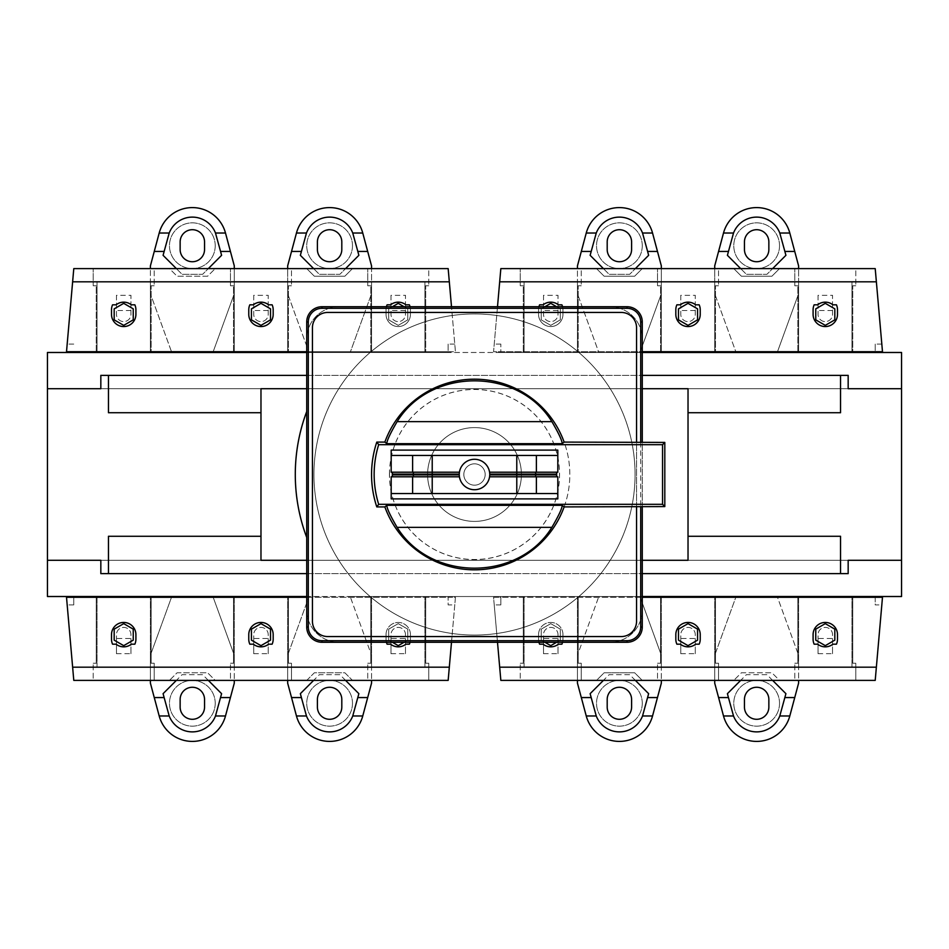 <?xml version="1.0" encoding="UTF-8"?>
<svg xmlns="http://www.w3.org/2000/svg" width="949" height="949" viewBox="0 0 949 949"><rect width="100%" height="100%" fill="white"/><g stroke="black" fill="none" stroke-linecap="round" stroke-linejoin="round"><path stroke-width="0.71" stroke-dasharray="4.75 3.56" d="M459.423 476.789L391.19 476.789L391.19 498.901L557.81 498.901L557.81 476.789L489.577 476.789M556.672 472.211L557.81 472.211L557.81 450.099L391.19 450.099L391.19 472.211L392.328 472.211L392.328 474.12L459.257 474.12A15.255 15.255 0 0 1 474.5 459.245A15.255 15.255 0 0 1 489.743 474.12L556.672 474.12L556.672 472.211L489.577 472.211M459.423 472.211L392.328 472.211M556.672 476.789L556.672 474.88L489.743 474.88A15.255 15.255 0 0 1 474.5 489.755A15.255 15.255 0 0 1 459.257 474.88L392.328 474.88L392.328 476.789M108.459 573.635L108.459 536.268L260.975 536.268L260.975 388.71L688.025 388.71L688.025 412.732L840.541 412.732L840.541 375.365M108.459 375.365L108.459 412.732L260.975 412.732M840.541 573.635L840.541 536.268L688.025 536.268L688.025 412.732M848.169 560.29L100.831 560.29L848.169 560.29L848.169 573.635L100.831 573.635L100.831 560.29M772.64 680.397L766.922 674.68L746.389 674.68L740.671 680.397M500.835 604.904L494.227 604.904L500.835 680.397L596.518 680.397L604.145 672.77L634.644 672.77L642.271 680.397L733.779 680.397L741.406 672.77L771.905 672.77L779.532 680.397L875.215 680.397L881.823 604.904L875.215 604.904L875.215 596.518L500.835 596.518L500.835 604.904L500.835 597.277L493.563 597.277L497.501 642.271M635.379 680.397L629.661 674.68L609.128 674.68L603.41 680.397M345.59 680.397L339.872 674.68L319.339 674.68L313.621 680.397M352.482 680.397L448.165 680.397L454.773 604.904L448.13 604.904L448.13 596.518L73.761 596.518L73.761 604.904L73.761 597.277L66.513 597.277L73.785 680.397L169.468 680.397L177.095 672.77L207.594 672.77L215.221 680.397L306.729 680.397L314.356 672.77L344.855 672.77L352.482 680.397L306.729 680.397L314.356 672.77L344.855 672.77L352.482 680.397M208.329 680.397L202.612 674.68L182.078 674.68L176.36 680.397M306.729 351.723L455.437 351.723L448.165 268.603L371.545 268.603L371.545 293.751L371.545 265.85L362.755 233.027A34.318 34.318 0 0 0 296.456 233.027L287.666 265.85L287.666 293.751L287.666 268.603L215.221 268.603L207.594 276.23L177.095 276.23L169.468 268.603L73.785 268.603L66.513 351.723L448.13 351.723L448.13 352.482L350.169 352.482L371.545 293.751L350.169 352.482L598.831 352.482L577.455 293.751L577.455 268.603L500.835 268.603L493.563 351.723L642.271 351.723M313.621 268.603L319.339 274.32L339.872 274.32L345.59 268.603M371.545 268.603L352.482 268.603L344.855 276.23L314.356 276.23L306.729 268.603L287.666 268.603M234.284 268.603L234.284 293.751L234.284 265.85L225.494 233.027A34.318 34.318 0 0 0 159.195 233.027L150.405 265.85L150.405 293.751L150.405 268.603M176.36 268.603L182.078 274.32L202.612 274.32L208.329 268.603M150.405 680.397L150.405 655.249L150.405 683.15L159.195 715.973A34.318 34.318 0 0 0 225.494 715.973L234.284 683.15L234.284 655.249L234.284 680.397M287.666 680.397L287.666 655.249L287.666 683.15L296.456 715.973A34.318 34.318 0 0 0 362.755 715.973L371.545 683.15L371.545 655.249L371.545 680.397M881.823 344.096L875.215 344.096L875.215 351.723L882.487 351.723L875.215 268.603L798.595 268.603L798.595 293.751L798.595 265.85L789.805 233.027A34.318 34.318 0 0 0 723.506 233.027L714.716 265.85L714.716 293.751L714.716 268.603L642.271 268.603L634.644 276.23L604.145 276.23L596.518 268.603L577.455 268.603M740.671 268.603L746.389 274.32L766.922 274.32L772.64 268.603M798.595 268.603L779.532 268.603L771.905 276.23L741.406 276.23L733.779 268.603L714.716 268.603M661.334 268.603L661.334 293.751L661.334 265.85L652.544 233.027A34.318 34.318 0 0 0 586.245 233.027L577.455 265.85L577.455 293.751L598.831 352.482L500.835 352.482L875.215 352.482L777.219 352.482L798.595 293.751L777.219 352.482L901.55 352.482L901.55 596.518L777.219 596.518L798.595 655.249L798.595 680.397M603.41 268.603L609.128 274.32L629.661 274.32L635.379 268.603M577.455 680.397L577.455 655.249L577.455 683.15L586.245 715.973A34.318 34.318 0 0 0 652.544 715.973L661.334 683.15L661.334 655.249L661.334 680.397M714.716 680.397L714.716 655.249L714.716 683.15L723.506 715.973A34.318 34.318 0 0 0 789.805 715.973L798.595 683.15L798.595 655.249L777.219 596.518L875.215 596.518M168.4 235.494L163.086 255.328L182.078 274.32L202.612 274.32L221.592 255.328L216.277 235.494A24.781 24.781 0 0 0 168.4 235.494M305.673 235.494L300.358 255.328L319.339 274.32L339.872 274.32L358.864 255.328L353.55 235.494A24.781 24.781 0 0 0 305.673 235.494M595.45 235.494L590.136 255.328L609.128 274.32L629.661 274.32L648.641 255.328L643.327 235.494A24.781 24.781 0 0 0 595.45 235.494M732.723 235.494L727.409 255.328L746.389 274.32L766.922 274.32L785.914 255.328L780.6 235.494A24.781 24.781 0 0 0 732.723 235.494M163.086 693.672L168.4 713.506A24.781 24.781 0 0 0 216.277 713.506L221.592 693.672L202.612 674.68L182.078 674.68L163.086 693.672M300.358 693.672L305.673 713.506A24.781 24.781 0 0 0 353.55 713.506L358.864 693.672L339.872 674.68L319.339 674.68L300.358 693.672M590.136 693.672L595.45 713.506A24.781 24.781 0 0 0 643.327 713.506L648.641 693.672L629.661 674.68L609.128 674.68L590.136 693.672M727.409 693.672L732.723 713.506A24.781 24.781 0 0 0 780.6 713.506L785.914 693.672L766.922 674.68L746.389 674.68L727.409 693.672M744.455 699.46L744.455 707.088A12.207 12.207 0 0 0 756.661 719.295A12.207 12.207 0 0 0 768.856 707.088L768.856 699.46A12.207 12.207 0 0 0 756.661 687.266A12.207 12.207 0 0 0 744.455 699.46M607.194 707.088A12.207 12.207 0 0 0 619.389 719.295A12.207 12.207 0 0 0 631.595 707.088L631.595 699.46A12.207 12.207 0 0 0 619.389 687.266A12.207 12.207 0 0 0 607.194 699.46L607.194 707.088M317.405 699.46L317.405 707.088A12.207 12.207 0 0 0 329.611 719.295A12.207 12.207 0 0 0 341.806 707.088L341.806 699.46A12.207 12.207 0 0 0 329.611 687.266A12.207 12.207 0 0 0 317.405 699.46M180.144 699.46L180.144 707.088A12.207 12.207 0 0 0 192.339 719.295A12.207 12.207 0 0 0 204.545 707.088L204.545 699.46A12.207 12.207 0 0 0 192.339 687.266A12.207 12.207 0 0 0 180.144 699.46M744.455 241.912L744.455 249.54A12.207 12.207 0 0 0 756.661 261.734A12.207 12.207 0 0 0 768.856 249.54L768.856 241.912A12.207 12.207 0 0 0 756.661 229.705A12.207 12.207 0 0 0 744.455 241.912M607.194 241.912L607.194 249.54A12.207 12.207 0 0 0 619.389 261.734A12.207 12.207 0 0 0 631.595 249.54L631.595 241.912A12.207 12.207 0 0 0 619.389 229.705A12.207 12.207 0 0 0 607.194 241.912M317.405 249.54A12.207 12.207 0 0 0 329.611 261.734A12.207 12.207 0 0 0 341.806 249.54L341.806 241.912A12.207 12.207 0 0 0 329.611 229.705A12.207 12.207 0 0 0 317.405 241.912L317.405 249.54M180.144 249.54A12.207 12.207 0 0 0 192.339 261.734A12.207 12.207 0 0 0 204.545 249.54L204.545 241.912A12.207 12.207 0 0 0 192.339 229.705A12.207 12.207 0 0 0 180.144 241.912L180.144 249.54M520.254 680.397L581.263 680.397L520.254 680.397L520.254 663.244L520.254 680.397M657.527 680.397L718.523 680.397L657.527 680.397L657.527 663.244L657.527 680.397M794.788 680.397L855.796 680.397L794.788 680.397L794.788 663.244L794.788 680.397M596.518 680.397L642.271 680.397L634.644 672.77L604.145 672.77L596.518 680.397M733.779 680.397L779.532 680.397L771.905 672.77L741.406 672.77L733.779 680.397M93.204 680.397L154.213 680.397L93.204 680.397L93.204 663.244L93.204 680.397M230.477 680.397L291.473 680.397L230.477 680.397L230.477 663.244L230.477 680.397M367.738 680.397L428.746 680.397L367.738 680.397L367.738 663.244L367.738 680.397M169.468 680.397L215.221 680.397L207.594 672.77L177.095 672.77L169.468 680.397M309.042 596.518L212.908 596.518L309.042 596.518L287.666 655.249L309.042 596.518M736.092 596.518L639.958 596.518L736.092 596.518L714.716 655.249L736.092 596.518M736.092 352.482L639.958 352.482L661.334 293.751L639.958 352.482L736.092 352.482L714.716 293.751L736.092 352.482M309.042 352.482L212.908 352.482L234.284 293.751L212.908 352.482L309.042 352.482L287.666 293.751L309.042 352.482M391 295.293L391 314.356A7.248 7.248 0 0 0 398.236 321.604A7.248 7.248 0 0 0 405.484 314.356L405.484 295.293L391 295.293L391 314.356A7.248 7.248 0 0 0 398.236 321.604A7.248 7.248 0 0 0 405.484 314.356L405.484 295.293M454.773 344.096L448.13 344.096L448.13 352.482L73.761 352.482L171.781 352.482L150.405 293.751L171.781 352.482L47.45 352.482L47.45 596.518L171.781 596.518L150.405 655.249L171.781 596.518L73.761 596.518M253.727 295.293L253.727 314.356A7.248 7.248 0 0 0 260.975 321.604A7.248 7.248 0 0 0 268.223 314.356L268.223 295.293L253.727 295.293L253.727 314.356A7.248 7.248 0 0 0 260.975 321.604A7.248 7.248 0 0 0 268.223 314.356L268.223 295.293M116.466 295.293L116.466 314.356A7.248 7.248 0 0 0 123.714 321.604A7.248 7.248 0 0 0 130.95 314.356L130.95 295.293L116.466 295.293L116.466 314.356A7.248 7.248 0 0 0 123.714 321.604A7.248 7.248 0 0 0 130.95 314.356L130.95 295.293M73.761 351.723L73.761 352.482M116.466 653.707L130.95 653.707L130.95 634.644A7.248 7.248 0 0 0 123.714 627.396A7.248 7.248 0 0 0 116.466 634.644L116.466 653.707L116.466 638.452L130.95 638.452L130.95 634.644A7.248 7.248 0 0 0 123.714 627.396A7.248 7.248 0 0 0 116.466 634.644L116.466 638.452M253.727 653.707L268.223 653.707L268.223 634.644A7.248 7.248 0 0 0 260.975 627.396A7.248 7.248 0 0 0 253.727 634.644L253.727 653.707L253.727 638.452L268.223 638.452L268.223 634.644A7.248 7.248 0 0 0 260.975 627.396A7.248 7.248 0 0 0 253.727 634.644L253.727 638.452M212.908 596.518L234.284 655.249L212.908 596.518M391 653.707L405.484 653.707L405.484 634.644A7.248 7.248 0 0 0 398.236 627.396A7.248 7.248 0 0 0 391 634.644L391 653.707L391 638.452L405.484 638.452L405.484 634.644A7.248 7.248 0 0 0 398.236 627.396A7.248 7.248 0 0 0 391 634.644L391 638.452M881.823 604.904L882.487 597.277L500.835 597.277L500.835 596.518L598.831 596.518L577.455 655.249L598.831 596.518L350.169 596.518L371.545 655.249L350.169 596.518L448.13 596.518L448.13 597.277L73.761 597.277M428.746 268.603L367.738 268.603L428.746 268.603L428.746 285.756L428.746 268.603M291.473 268.603L230.477 268.603L291.473 268.603L291.473 285.756L291.473 268.603M154.213 268.603L93.204 268.603L154.213 268.603L154.213 285.756L154.213 268.603M352.482 268.603L306.729 268.603L314.356 276.23L344.855 276.23L352.482 268.603M215.221 268.603L169.468 268.603L177.095 276.23L207.594 276.23L215.221 268.603M818.05 295.293L818.05 314.356A7.248 7.248 0 0 0 825.286 321.604A7.248 7.248 0 0 0 832.534 314.356L832.534 295.293L818.05 295.293L818.05 314.356A7.248 7.248 0 0 0 825.286 321.604A7.248 7.248 0 0 0 832.534 314.356L832.534 295.293M875.215 344.096L875.215 352.482M680.777 295.293L680.777 314.356A7.248 7.248 0 0 0 688.025 321.604A7.248 7.248 0 0 0 695.273 314.356L695.273 295.293L680.777 295.293L680.777 314.356A7.248 7.248 0 0 0 688.025 321.604A7.248 7.248 0 0 0 695.273 314.356L695.273 295.293M543.516 295.293L543.516 314.356A7.248 7.248 0 0 0 550.764 321.604A7.248 7.248 0 0 0 558 314.356L558 295.293L543.516 295.293L543.516 314.356A7.248 7.248 0 0 0 550.764 321.604A7.248 7.248 0 0 0 558 314.356L558 295.293M497.501 306.729L493.563 351.723L500.835 351.723L500.835 344.096L500.835 352.482L500.835 351.723L875.215 351.723M543.516 653.707L558 653.707L558 634.644A7.248 7.248 0 0 0 550.764 627.396A7.248 7.248 0 0 0 543.516 634.644L543.516 653.707L543.516 638.452L558 638.452L558 634.644A7.248 7.248 0 0 0 550.764 627.396A7.248 7.248 0 0 0 543.516 634.644L543.516 638.452M680.777 653.707L695.273 653.707L695.273 634.644A7.248 7.248 0 0 0 688.025 627.396A7.248 7.248 0 0 0 680.777 634.644L680.777 653.707L680.777 638.452L695.273 638.452L695.273 634.644A7.248 7.248 0 0 0 688.025 627.396A7.248 7.248 0 0 0 680.777 634.644L680.777 638.452M639.958 596.518L661.334 655.249L639.958 596.518M818.05 653.707L832.534 653.707L832.534 634.644A7.248 7.248 0 0 0 825.286 627.396A7.248 7.248 0 0 0 818.05 634.644L818.05 653.707L818.05 638.452L832.534 638.452L832.534 634.644A7.248 7.248 0 0 0 825.286 627.396A7.248 7.248 0 0 0 818.05 634.644L818.05 638.452M855.796 268.603L794.788 268.603L855.796 268.603L855.796 285.756L855.796 268.603M718.523 268.603L657.527 268.603L718.523 268.603L718.523 285.756L718.523 268.603M581.263 268.603L520.254 268.603L581.263 268.603L581.263 285.756L581.263 268.603M779.532 268.603L733.779 268.603L741.406 276.23L771.905 276.23L779.532 268.603M642.271 268.603L596.518 268.603L604.145 276.23L634.644 276.23L642.271 268.603M855.796 663.244L855.796 680.397L855.796 663.244L852.748 663.244L852.748 596.518L797.836 596.518L797.836 663.244L794.788 663.244L797.836 663.244L797.836 596.518L798.595 596.518L798.595 667.052L851.977 667.052L851.977 596.518L852.748 596.518L852.748 663.244L855.796 663.244M718.523 663.244L718.523 680.397L718.523 663.244L715.475 663.244L715.475 596.518L660.575 596.518L660.575 663.244L657.527 663.244L660.575 663.244L660.575 596.518L661.334 596.518L661.334 667.052L714.716 667.052L714.716 596.518L715.475 596.518L715.475 663.244L718.523 663.244M581.263 663.244L581.263 680.397L581.263 663.244L578.214 663.244L578.214 596.518L523.302 596.518L523.302 663.244L520.254 663.244L523.302 663.244L523.302 596.518L524.073 596.518L524.073 667.052L577.455 667.052L577.455 596.518L578.214 596.518L578.214 663.244L581.263 663.244M428.746 663.244L428.746 680.397L428.746 663.244L425.698 663.244L425.698 596.518L370.786 596.518L370.786 663.244L367.738 663.244L370.786 663.244L370.786 596.518L371.545 596.518L371.545 667.052L424.927 667.052L424.927 596.518L425.698 596.518L425.698 663.244L428.746 663.244M291.473 663.244L291.473 680.397L291.473 663.244L288.425 663.244L288.425 596.518L233.525 596.518L233.525 663.244L230.477 663.244L233.525 663.244L233.525 596.518L234.284 596.518L234.284 667.052L287.666 667.052L287.666 596.518L288.425 596.518L288.425 663.244L291.473 663.244M154.213 663.244L154.213 680.397L154.213 663.244L151.164 663.244L151.164 596.518L96.252 596.518L96.252 663.244L93.204 663.244L96.252 663.244L96.252 596.518L97.023 596.518L97.023 667.052L150.405 667.052L150.405 596.518L151.164 596.518L151.164 663.244L154.213 663.244M130.95 310.548L116.466 310.548M268.223 310.548L253.727 310.548M405.484 310.548L391 310.548M558 310.548L543.516 310.548M695.273 310.548L680.777 310.548M832.534 310.548L818.05 310.548M130.95 653.707L130.95 638.452M268.223 653.707L268.223 638.452M405.484 653.707L405.484 638.452M558 653.707L558 638.452M695.273 653.707L695.273 638.452M832.534 653.707L832.534 638.452M875.215 597.277L875.215 604.904M642.271 596.518L306.729 596.518M642.271 352.482L306.729 352.482M451.499 642.271L455.437 597.277L448.13 597.277L448.13 604.904M448.13 344.096L448.13 351.723L455.437 351.723L451.499 306.729M779.532 245.72A22.883 22.883 0 0 0 745.214 225.909A22.883 22.883 0 0 0 745.214 265.53A22.883 22.883 0 0 0 779.532 245.72A22.883 22.883 0 0 0 745.214 225.909A22.883 22.883 0 0 0 745.214 265.53A22.883 22.883 0 0 0 779.532 245.72M642.271 245.72A22.883 22.883 0 0 0 607.953 225.909A22.883 22.883 0 0 0 607.953 265.53A22.883 22.883 0 0 0 642.271 245.72A22.883 22.883 0 0 0 607.953 225.909A22.883 22.883 0 0 0 607.953 265.53A22.883 22.883 0 0 0 642.271 245.72M779.532 703.28A22.883 22.883 0 0 0 745.214 683.47A22.883 22.883 0 0 0 745.214 723.091A22.883 22.883 0 0 0 779.532 703.28A22.883 22.883 0 0 0 745.214 683.47A22.883 22.883 0 0 0 745.214 723.091A22.883 22.883 0 0 0 779.532 703.28M642.271 703.28A22.883 22.883 0 0 0 607.953 683.47A22.883 22.883 0 0 0 607.953 723.091A22.883 22.883 0 0 0 642.271 703.28A22.883 22.883 0 0 0 607.953 683.47A22.883 22.883 0 0 0 607.953 723.091A22.883 22.883 0 0 0 642.271 703.28M352.482 245.72A22.883 22.883 0 0 0 318.164 225.909A22.883 22.883 0 0 0 318.164 265.53A22.883 22.883 0 0 0 352.482 245.72A22.883 22.883 0 0 0 318.164 225.909A22.883 22.883 0 0 0 318.164 265.53A22.883 22.883 0 0 0 352.482 245.72M215.221 245.72A22.883 22.883 0 0 0 180.903 225.909A22.883 22.883 0 0 0 180.903 265.53A22.883 22.883 0 0 0 215.221 245.72A22.883 22.883 0 0 0 180.903 225.909A22.883 22.883 0 0 0 180.903 265.53A22.883 22.883 0 0 0 215.221 245.72M352.482 703.28A22.883 22.883 0 0 0 318.164 683.47A22.883 22.883 0 0 0 318.164 723.091A22.883 22.883 0 0 0 352.482 703.28A22.883 22.883 0 0 0 318.164 683.47A22.883 22.883 0 0 0 318.164 723.091A22.883 22.883 0 0 0 352.482 703.28M215.221 703.28A22.883 22.883 0 0 0 180.903 683.47A22.883 22.883 0 0 0 180.903 723.091A22.883 22.883 0 0 0 215.221 703.28A22.883 22.883 0 0 0 180.903 683.47A22.883 22.883 0 0 0 180.903 723.091A22.883 22.883 0 0 0 215.221 703.28M848.169 388.71L100.831 388.71L848.169 388.71L848.169 375.365L100.831 375.365L100.831 388.71M386.433 306.729A12.207 12.207 0 0 0 386.041 309.777L386.041 314.356A12.207 12.207 0 0 0 398.236 326.563A12.207 12.207 0 0 0 410.442 314.356L410.442 309.777A12.207 12.207 0 0 0 410.051 306.729M306.729 597.277L455.437 597.277L454.773 604.904M410.051 642.271A12.207 12.207 0 0 0 410.442 639.223L410.442 634.644A12.207 12.207 0 0 0 398.236 622.437A12.207 12.207 0 0 0 386.041 634.644L386.041 639.223A12.207 12.207 0 0 0 386.433 642.271M538.949 306.729A12.207 12.207 0 0 0 538.558 309.777L538.558 314.356A12.207 12.207 0 0 0 550.764 326.563A12.207 12.207 0 0 0 562.959 314.356L562.959 309.777A12.207 12.207 0 0 0 562.567 306.729M494.227 604.904L493.563 597.277L642.271 597.277M562.567 642.271A12.207 12.207 0 0 0 562.959 639.223L562.959 634.644A12.207 12.207 0 0 0 550.764 622.437A12.207 12.207 0 0 0 538.558 634.644L538.558 639.223A12.207 12.207 0 0 0 538.949 642.271M96.252 285.756L93.204 285.756L93.204 268.603L93.204 285.756L96.252 285.756L96.252 352.482L96.252 285.756M154.213 285.756L151.164 285.756L151.164 352.482L151.164 285.756L154.213 285.756M151.164 352.482L96.252 352.482L150.405 352.482L150.405 281.948L97.023 281.948L97.023 352.482L97.023 281.948L150.405 281.948L150.405 352.482L151.164 352.482M370.786 285.756L367.738 285.756L367.738 268.603L367.738 285.756L370.786 285.756L370.786 352.482L370.786 285.756M428.746 285.756L425.698 285.756L425.698 352.482L425.698 285.756L428.746 285.756M425.698 352.482L370.786 352.482L424.927 352.482L424.927 281.948L371.545 281.948L371.545 352.482L371.545 281.948L424.927 281.948L424.927 352.482L425.698 352.482M233.525 285.756L230.477 285.756L230.477 268.603L230.477 285.756L233.525 285.756L233.525 352.482L233.525 285.756M291.473 285.756L288.425 285.756L288.425 352.482L288.425 285.756L291.473 285.756M288.425 352.482L233.525 352.482L287.666 352.482L287.666 281.948L234.284 281.948L234.284 352.482L234.284 281.948L287.666 281.948L287.666 352.482L288.425 352.482M523.302 285.756L520.254 285.756L520.254 268.603L520.254 285.756L523.302 285.756L523.302 352.482L523.302 285.756M581.263 285.756L578.214 285.756L578.214 352.482L578.214 285.756L581.263 285.756M578.214 352.482L523.302 352.482L577.455 352.482L577.455 281.948L524.073 281.948L524.073 352.482L524.073 281.948L577.455 281.948L577.455 352.482L578.214 352.482M797.836 285.756L794.788 285.756L794.788 268.603L794.788 285.756L797.836 285.756L797.836 352.482L797.836 285.756M855.796 285.756L852.748 285.756L852.748 352.482L852.748 285.756L855.796 285.756M852.748 352.482L797.836 352.482L851.977 352.482L851.977 281.948L798.595 281.948L798.595 352.482L798.595 281.948L851.977 281.948L851.977 352.482L852.748 352.482M660.575 285.756L657.527 285.756L657.527 268.603L657.527 285.756L660.575 285.756L660.575 352.482L660.575 285.756M718.523 285.756L715.475 285.756L715.475 352.482L715.475 285.756L718.523 285.756M715.475 352.482L660.575 352.482L714.716 352.482L714.716 281.948L661.334 281.948L661.334 352.482L661.334 281.948L714.716 281.948L714.716 352.482L715.475 352.482M97.023 596.518L150.405 596.518L150.405 667.052L97.023 667.052L97.023 596.518M371.545 596.518L424.927 596.518L424.927 667.052L371.545 667.052L371.545 596.518M234.284 596.518L287.666 596.518L287.666 667.052L234.284 667.052L234.284 596.518M524.073 596.518L577.455 596.518L577.455 667.052L524.073 667.052L524.073 596.518M798.595 596.518L851.977 596.518L851.977 667.052L798.595 667.052L798.595 596.518M661.334 596.518L714.716 596.518L714.716 667.052L661.334 667.052L661.334 596.518M111.508 309.777L111.508 314.356A12.207 12.207 0 0 0 123.714 326.563A12.207 12.207 0 0 0 135.909 314.356L135.909 309.777A12.207 12.207 0 0 0 134.853 304.819L131.33 304.819A12.207 12.207 0 0 0 116.098 304.819L112.563 304.819A12.207 12.207 0 0 0 111.508 309.777M386.041 309.777L386.041 314.356A12.207 12.207 0 0 0 398.236 326.563A12.207 12.207 0 0 0 410.442 314.356L410.442 309.777A12.207 12.207 0 0 0 409.387 304.819L405.852 304.819A12.207 12.207 0 0 0 390.62 304.819L387.097 304.819A12.207 12.207 0 0 0 386.041 309.777M392.388 306.729L388.71 308.852L388.71 319.86L398.236 325.365L407.773 319.86L407.773 308.852L404.096 306.729M248.768 309.777L248.768 314.356A12.207 12.207 0 0 0 260.975 326.563A12.207 12.207 0 0 0 273.182 314.356L273.182 309.777A12.207 12.207 0 0 0 272.126 304.819L268.591 304.819A12.207 12.207 0 0 0 253.359 304.819L249.824 304.819A12.207 12.207 0 0 0 248.768 309.777M538.558 309.777L538.558 314.356A12.207 12.207 0 0 0 550.764 326.563A12.207 12.207 0 0 0 562.959 314.356L562.959 309.777A12.207 12.207 0 0 0 561.903 304.819L558.38 304.819A12.207 12.207 0 0 0 543.148 304.819L539.613 304.819A12.207 12.207 0 0 0 538.558 309.777M544.904 306.729L541.227 308.852L541.227 319.86L550.764 325.365L560.29 319.86L560.29 308.852L556.612 306.729M813.091 309.777L813.091 314.356A12.207 12.207 0 0 0 825.286 326.563A12.207 12.207 0 0 0 837.493 314.356L837.493 309.777A12.207 12.207 0 0 0 836.437 304.819L832.902 304.819A12.207 12.207 0 0 0 817.67 304.819L814.147 304.819A12.207 12.207 0 0 0 813.091 309.777M675.818 309.777L675.818 314.356A12.207 12.207 0 0 0 688.025 326.563A12.207 12.207 0 0 0 700.232 314.356L700.232 309.777A12.207 12.207 0 0 0 699.176 304.819L695.641 304.819A12.207 12.207 0 0 0 680.409 304.819L676.874 304.819A12.207 12.207 0 0 0 675.818 309.777M111.508 634.644L111.508 639.223A12.207 12.207 0 0 0 112.563 644.181L116.098 644.181A12.207 12.207 0 0 0 131.33 644.181L134.853 644.181A12.207 12.207 0 0 0 135.909 639.223L135.909 634.644A12.207 12.207 0 0 0 123.714 622.437A12.207 12.207 0 0 0 111.508 634.644M386.041 634.644L386.041 639.223A12.207 12.207 0 0 0 387.097 644.181L390.62 644.181A12.207 12.207 0 0 0 405.852 644.181L409.387 644.181A12.207 12.207 0 0 0 410.442 639.223L410.442 634.644A12.207 12.207 0 0 0 398.236 622.437A12.207 12.207 0 0 0 386.041 634.644M404.096 642.271L407.773 640.148L407.773 629.14L398.236 623.635L388.71 629.14L388.71 640.148L392.388 642.271M248.768 634.644L248.768 639.223A12.207 12.207 0 0 0 249.824 644.181L253.359 644.181A12.207 12.207 0 0 0 268.591 644.181L272.126 644.181A12.207 12.207 0 0 0 273.182 639.223L273.182 634.644A12.207 12.207 0 0 0 260.975 622.437A12.207 12.207 0 0 0 248.768 634.644M538.558 634.644L538.558 639.223A12.207 12.207 0 0 0 539.613 644.181L543.148 644.181A12.207 12.207 0 0 0 558.38 644.181L561.903 644.181A12.207 12.207 0 0 0 562.959 639.223L562.959 634.644A12.207 12.207 0 0 0 550.764 622.437A12.207 12.207 0 0 0 538.558 634.644M556.612 642.271L560.29 640.148L560.29 629.14L550.764 623.635L541.227 629.14L541.227 640.148L544.904 642.271M813.091 634.644L813.091 639.223A12.207 12.207 0 0 0 814.147 644.181L817.67 644.181A12.207 12.207 0 0 0 832.902 644.181L836.437 644.181A12.207 12.207 0 0 0 837.493 639.223L837.493 634.644A12.207 12.207 0 0 0 825.286 622.437A12.207 12.207 0 0 0 813.091 634.644M675.818 634.644L675.818 639.223A12.207 12.207 0 0 0 676.874 644.181L680.409 644.181A12.207 12.207 0 0 0 695.641 644.181L699.176 644.181A12.207 12.207 0 0 0 700.232 639.223L700.232 634.644A12.207 12.207 0 0 0 688.025 622.437A12.207 12.207 0 0 0 675.818 634.644M114.177 629.14L114.177 640.148L123.714 645.652L133.24 640.148L133.24 629.14L123.714 623.635L114.177 629.14M251.438 629.14L251.438 640.148L260.975 645.652L270.512 640.148L270.512 629.14L260.975 623.635L251.438 629.14M388.71 629.14L388.71 640.148L398.236 645.652L407.773 640.148L407.773 629.14L398.236 623.635L388.71 629.14M251.438 308.852L251.438 319.86L260.975 325.365L270.512 319.86L270.512 308.852L260.975 303.348L251.438 308.852M388.71 308.852L388.71 319.86L398.236 325.365L407.773 319.86L407.773 308.852L398.236 303.348L388.71 308.852M114.177 308.852L114.177 319.86L123.714 325.365L133.24 319.86L133.24 308.852L123.714 303.348L114.177 308.852M541.227 629.14L541.227 640.148L550.764 645.652L560.29 640.148L560.29 629.14L550.764 623.635L541.227 629.14M678.488 629.14L678.488 640.148L688.025 645.652L697.562 640.148L697.562 629.14L688.025 623.635L678.488 629.14M815.76 629.14L815.76 640.148L825.286 645.652L834.823 640.148L834.823 629.14L825.286 623.635L815.76 629.14M678.488 308.852L678.488 319.86L688.025 325.365L697.562 319.86L697.562 308.852L688.025 303.348L678.488 308.852M815.76 308.852L815.76 319.86L825.286 325.365L834.823 319.86L834.823 308.852L825.286 303.348L815.76 308.852M541.227 308.852L541.227 319.86L550.764 325.365L560.29 319.86L560.29 308.852L550.764 303.348L541.227 308.852M306.729 375.365L642.271 375.365M688.025 536.268L688.025 560.29L260.975 560.29L260.975 536.268M306.729 573.635L642.271 573.635M642.271 560.29L306.729 560.29M642.271 388.71L306.729 388.71M427.596 474.5A46.904 46.904 0 0 1 497.952 433.883A46.904 46.904 0 0 1 497.952 515.117A46.904 46.904 0 0 1 427.596 474.5A46.904 46.904 0 0 1 497.952 433.883A46.904 46.904 0 0 1 497.952 515.117A46.904 46.904 0 0 1 427.596 474.5M313.941 474.5A160.559 160.559 0 0 1 554.785 335.448A160.559 160.559 0 0 1 554.785 613.552A160.559 160.559 0 0 1 313.941 474.5A160.559 160.559 0 0 0 474.5 635.059A160.559 160.559 0 0 0 635.059 474.5A160.559 160.559 0 0 0 474.5 313.941A160.559 160.559 0 0 0 313.941 474.5M463.824 474.5A10.676 10.676 0 0 1 479.838 465.259A10.676 10.676 0 0 1 479.838 483.741A10.676 10.676 0 0 1 463.824 474.5A10.676 10.676 0 0 1 479.838 465.259A10.676 10.676 0 0 1 479.838 483.741A10.676 10.676 0 0 1 463.824 474.5M306.729 537.502L306.729 609.863A32.408 32.408 0 0 0 339.137 642.271L609.863 642.271A32.408 32.408 0 0 0 642.271 609.863L642.271 339.137A32.408 32.408 0 0 0 609.863 306.729L339.137 306.729A32.408 32.408 0 0 0 306.729 339.137L306.729 411.498A179.207 179.207 0 0 0 306.729 537.502L306.729 609.863A32.408 32.408 0 0 0 339.137 642.271L609.863 642.271A32.408 32.408 0 0 0 642.271 609.863L642.271 339.137A32.408 32.408 0 0 0 609.863 306.729L339.137 306.729A32.408 32.408 0 0 0 306.729 339.137L306.729 411.498M485.176 474.5A10.676 10.676 0 0 0 469.162 465.259A10.676 10.676 0 0 0 469.162 483.741A10.676 10.676 0 0 0 485.176 474.5A10.676 10.676 0 0 0 469.162 465.259A10.676 10.676 0 0 0 469.162 483.741A10.676 10.676 0 0 0 485.176 474.5M642.271 506.576L642.271 442.424M640.694 442.424L640.694 506.576M636.554 506.576L636.554 442.424M312.446 327.702L312.446 621.298A15.255 15.255 0 0 0 327.702 636.554L621.298 636.554A15.255 15.255 0 0 0 636.554 621.298L636.554 327.702A15.255 15.255 0 0 0 621.298 312.446L327.702 312.446A15.255 15.255 0 0 0 312.446 327.702M389.434 474.5A85.066 85.066 0 0 1 517.039 400.834A85.066 85.066 0 0 1 517.039 548.166A85.066 85.066 0 0 1 389.434 474.5M389.493 474.5A85.007 85.007 0 0 1 517.003 400.881A85.007 85.007 0 0 1 517.003 548.119A85.007 85.007 0 0 1 389.493 474.5M564.145 506.908A95.327 95.327 0 0 0 564.145 442.092M564.264 506.576A95.327 95.327 0 0 0 564.264 442.424M557.81 493.563L391.19 493.563M557.81 455.437L391.19 455.437M73.761 344.096L67.177 344.096M73.761 604.904L67.177 604.904M500.835 344.096L494.227 344.096"/><path stroke-width="1.42" d="M391.19 493.563L391.19 498.901L557.81 498.901L557.81 493.563L391.19 493.563L391.19 476.789L459.423 476.789A15.255 15.255 0 0 0 489.577 476.789L557.81 476.789L557.81 493.563M391.19 450.099L391.19 472.211L459.423 472.211A15.255 15.255 0 0 1 489.577 472.211L557.81 472.211L557.81 450.099L391.19 450.099M391.19 455.437L432.222 455.437L432.222 474.12L459.257 474.12A15.255 15.255 0 0 1 459.423 472.211M557.81 455.437L432.222 455.437M556.672 476.789L556.672 474.88L489.743 474.88A15.255 15.255 0 0 1 489.577 476.789M556.672 472.211L556.672 474.12L489.743 474.12A15.255 15.255 0 0 0 489.577 472.211M413.349 472.211L413.349 474.12L432.222 474.12M413.349 474.12L392.328 474.12L392.328 472.211M459.423 476.789A15.255 15.255 0 0 1 459.257 474.88L432.222 474.88L432.222 493.563M432.222 474.88L392.328 474.88L392.328 476.789M378.675 504.31A100.357 100.357 0 0 1 378.675 444.69L662.556 444.69L662.556 504.31L378.675 504.31L376.789 506.908L384.855 506.908L386.801 505.331C386.895 508.427 390.336 515.77 397.121 527.359C430.621 581.761 518.379 581.761 551.879 527.359C558.653 515.793 562.093 508.45 562.199 505.331L564.145 506.908A95.327 95.327 0 0 1 384.855 506.908M564.145 442.092L562.199 443.669C562.105 440.573 558.664 433.23 551.879 421.641C518.379 367.239 430.621 367.239 397.121 421.641C390.347 433.207 386.907 440.55 386.801 443.669L384.855 442.092A95.327 95.327 0 0 1 564.145 442.092L664.81 442.424L664.81 506.576L564.145 506.908M551.879 421.641L397.121 421.641M562.199 443.669L386.801 443.669M551.879 527.359L397.121 527.359M562.199 505.331L386.801 505.331M306.729 352.482L47.45 352.482L47.45 388.71L100.831 388.71L100.831 375.365L306.729 375.365M100.831 388.71L47.45 388.71L47.45 596.518L306.729 596.518M100.831 560.29L47.45 560.29L100.831 560.29L100.831 573.635L306.729 573.635M108.459 375.365L108.459 412.732L260.975 412.732M108.459 573.635L108.459 536.268L260.975 536.268M642.271 573.635L848.169 573.635L848.169 560.29L901.55 560.29L848.169 560.29M642.271 352.482L901.55 352.482L901.55 596.518L642.271 596.518M848.169 388.71L901.55 388.71L848.169 388.71L848.169 375.365L840.541 375.365L840.541 412.732L688.025 412.732M714.716 680.397L714.716 683.15L718.583 697.562L728.441 697.562L733.518 715.973A24.781 24.781 0 0 0 779.793 715.973L785.914 693.672L772.64 680.397M740.671 680.397L727.409 693.672L728.441 697.562M784.87 697.562L794.74 697.562L798.595 683.15L798.595 680.397M577.455 680.397L577.455 683.15L581.31 697.562L591.18 697.562L596.257 715.973A24.781 24.781 0 0 0 642.532 715.973L648.641 693.672L635.379 680.397M603.41 680.397L590.136 693.672L591.18 697.562M647.609 697.562L657.467 697.562L661.334 683.15L661.334 680.397M287.666 680.397L287.666 683.15L291.533 697.562L301.391 697.562L306.468 715.973A24.781 24.781 0 0 0 352.743 715.973L358.864 693.672L345.59 680.397M313.621 680.397L300.358 693.672L301.391 697.562M357.82 697.562L367.69 697.562L371.545 683.15L371.545 680.397M150.405 680.397L150.405 683.15L154.26 697.562L164.13 697.562L169.207 715.973A24.781 24.781 0 0 0 215.482 715.973L221.592 693.672L208.329 680.397M176.36 680.397L163.086 693.672L164.13 697.562M220.559 697.562L230.417 697.562L234.284 683.15L234.284 680.397M371.545 268.603L371.545 265.85L362.755 233.027A34.318 34.318 0 0 0 296.456 233.027L287.666 265.85L287.666 268.603M367.69 251.438L357.82 251.438L352.743 233.027A24.781 24.781 0 0 0 306.468 233.027L300.358 255.328L313.621 268.603M345.59 268.603L358.864 255.328L357.82 251.438M301.391 251.438L291.533 251.438M234.284 268.603L234.284 265.85L225.494 233.027A34.318 34.318 0 0 0 159.195 233.027L150.405 265.85L150.405 268.603M230.417 251.438L220.559 251.438L215.482 233.027A24.781 24.781 0 0 0 169.207 233.027L163.086 255.328L176.36 268.603M208.329 268.603L221.592 255.328L220.559 251.438M164.13 251.438L154.26 251.438M154.26 697.562L159.195 715.973A34.318 34.318 0 0 0 225.494 715.973L230.417 697.562M291.533 697.562L296.456 715.973A34.318 34.318 0 0 0 362.755 715.973L367.69 697.562M798.595 268.603L798.595 265.85L789.805 233.027A34.318 34.318 0 0 0 723.506 233.027L714.716 265.85L714.716 268.603M794.74 251.438L784.87 251.438L779.793 233.027A24.781 24.781 0 0 0 733.518 233.027L727.409 255.328L740.671 268.603M772.64 268.603L785.914 255.328L784.87 251.438M728.441 251.438L718.583 251.438M661.334 268.603L661.334 265.85L652.544 233.027A34.318 34.318 0 0 0 586.245 233.027L577.455 265.85L577.455 268.603M657.467 251.438L647.609 251.438L642.532 233.027A24.781 24.781 0 0 0 596.257 233.027L590.136 255.328L603.41 268.603M635.379 268.603L648.641 255.328L647.609 251.438M591.18 251.438L581.31 251.438M581.31 697.562L586.245 715.973A34.318 34.318 0 0 0 652.544 715.973L657.467 697.562M718.583 697.562L723.506 715.973A34.318 34.318 0 0 0 789.805 715.973L794.74 697.562M744.455 699.46L744.455 707.088A12.207 12.207 0 0 0 756.661 719.295A12.207 12.207 0 0 0 768.856 707.088L768.856 699.46A12.207 12.207 0 0 0 756.661 687.266A12.207 12.207 0 0 0 744.455 699.46M607.194 707.088A12.207 12.207 0 0 0 619.389 719.295A12.207 12.207 0 0 0 631.595 707.088L631.595 699.46A12.207 12.207 0 0 0 619.389 687.266A12.207 12.207 0 0 0 607.194 699.46L607.194 707.088M317.405 699.46L317.405 707.088A12.207 12.207 0 0 0 329.611 719.295A12.207 12.207 0 0 0 341.806 707.088L341.806 699.46A12.207 12.207 0 0 0 329.611 687.266A12.207 12.207 0 0 0 317.405 699.46M180.144 699.46L180.144 707.088A12.207 12.207 0 0 0 192.339 719.295A12.207 12.207 0 0 0 204.545 707.088L204.545 699.46A12.207 12.207 0 0 0 192.339 687.266A12.207 12.207 0 0 0 180.144 699.46M744.455 241.912L744.455 249.54A12.207 12.207 0 0 0 756.661 261.734A12.207 12.207 0 0 0 768.856 249.54L768.856 241.912A12.207 12.207 0 0 0 756.661 229.705A12.207 12.207 0 0 0 744.455 241.912M607.194 241.912L607.194 249.54A12.207 12.207 0 0 0 619.389 261.734A12.207 12.207 0 0 0 631.595 249.54L631.595 241.912A12.207 12.207 0 0 0 619.389 229.705A12.207 12.207 0 0 0 607.194 241.912M317.405 249.54A12.207 12.207 0 0 0 329.611 261.734A12.207 12.207 0 0 0 341.806 249.54L341.806 241.912A12.207 12.207 0 0 0 329.611 229.705A12.207 12.207 0 0 0 317.405 241.912L317.405 249.54M180.144 249.54A12.207 12.207 0 0 0 192.339 261.734A12.207 12.207 0 0 0 204.545 249.54L204.545 241.912A12.207 12.207 0 0 0 192.339 229.705A12.207 12.207 0 0 0 180.144 241.912L180.144 249.54M876.366 667.183L875.215 680.397L500.835 680.397L499.684 667.183L876.366 667.183L882.487 597.277L642.271 597.277M449.316 667.183L448.165 680.397L73.785 680.397L72.634 667.183L449.316 667.183L451.499 642.271M451.499 306.729L448.165 268.603L73.785 268.603L66.513 351.723L306.729 351.723M642.271 351.723L882.487 351.723L875.215 268.603L500.835 268.603L497.501 306.729M875.215 596.518L875.215 597.277M875.215 351.723L875.215 352.482M73.761 596.518L73.761 597.277M73.761 351.723L73.761 352.482M449.316 281.817L72.634 281.817M248.768 314.356A12.207 12.207 0 0 0 260.975 326.563A12.207 12.207 0 0 0 273.182 314.356L273.182 309.777A12.207 12.207 0 0 0 272.126 304.819L268.591 304.819A12.207 12.207 0 0 0 253.359 304.819L249.824 304.819A12.207 12.207 0 0 0 248.768 309.777L248.768 314.356M410.051 306.729A12.207 12.207 0 0 0 409.387 304.819L405.852 304.819A12.207 12.207 0 0 0 390.62 304.819L387.097 304.819A12.207 12.207 0 0 0 386.433 306.729M111.508 314.356A12.207 12.207 0 0 0 123.714 326.563A12.207 12.207 0 0 0 135.909 314.356L135.909 309.777A12.207 12.207 0 0 0 134.853 304.819L131.33 304.819A12.207 12.207 0 0 0 116.098 304.819L112.563 304.819A12.207 12.207 0 0 0 111.508 309.777L111.508 314.356M306.729 597.277L66.513 597.277L72.634 667.183M248.768 639.223A12.207 12.207 0 0 0 249.824 644.181L253.359 644.181A12.207 12.207 0 0 0 268.591 644.181L272.126 644.181A12.207 12.207 0 0 0 273.182 639.223L273.182 634.644A12.207 12.207 0 0 0 260.975 622.437A12.207 12.207 0 0 0 248.768 634.644L248.768 639.223M386.433 642.271A12.207 12.207 0 0 0 387.097 644.181L390.62 644.181A12.207 12.207 0 0 0 405.852 644.181L409.387 644.181A12.207 12.207 0 0 0 410.051 642.271M111.508 639.223A12.207 12.207 0 0 0 112.563 644.181L116.098 644.181A12.207 12.207 0 0 0 131.33 644.181L134.853 644.181A12.207 12.207 0 0 0 135.909 639.223L135.909 634.644A12.207 12.207 0 0 0 123.714 622.437A12.207 12.207 0 0 0 111.508 634.644L111.508 639.223M876.366 281.817L499.684 281.817M675.818 314.356A12.207 12.207 0 0 0 688.025 326.563A12.207 12.207 0 0 0 700.232 314.356L700.232 309.777A12.207 12.207 0 0 0 699.176 304.819L695.641 304.819A12.207 12.207 0 0 0 680.409 304.819L676.874 304.819A12.207 12.207 0 0 0 675.818 309.777L675.818 314.356M813.091 314.356A12.207 12.207 0 0 0 825.286 326.563A12.207 12.207 0 0 0 837.493 314.356L837.493 309.777A12.207 12.207 0 0 0 836.437 304.819L832.902 304.819A12.207 12.207 0 0 0 817.67 304.819L814.147 304.819A12.207 12.207 0 0 0 813.091 309.777L813.091 314.356M562.567 306.729A12.207 12.207 0 0 0 561.903 304.819L558.38 304.819A12.207 12.207 0 0 0 543.148 304.819L539.613 304.819A12.207 12.207 0 0 0 538.949 306.729M675.818 639.223A12.207 12.207 0 0 0 676.874 644.181L680.409 644.181A12.207 12.207 0 0 0 695.641 644.181L699.176 644.181A12.207 12.207 0 0 0 700.232 639.223L700.232 634.644A12.207 12.207 0 0 0 688.025 622.437A12.207 12.207 0 0 0 675.818 634.644L675.818 639.223M813.091 639.223A12.207 12.207 0 0 0 814.147 644.181L817.67 644.181A12.207 12.207 0 0 0 832.902 644.181L836.437 644.181A12.207 12.207 0 0 0 837.493 639.223L837.493 634.644A12.207 12.207 0 0 0 825.286 622.437A12.207 12.207 0 0 0 813.091 634.644L813.091 639.223M538.949 642.271A12.207 12.207 0 0 0 539.613 644.181L543.148 644.181A12.207 12.207 0 0 0 558.38 644.181L561.903 644.181A12.207 12.207 0 0 0 562.567 642.271M497.501 642.271L499.684 667.183M114.177 308.852L114.177 319.86L123.714 325.365L133.24 319.86L133.24 308.852L123.714 303.348L114.177 308.852M404.096 306.729L398.236 303.348L392.388 306.729M251.438 308.852L251.438 319.86L260.975 325.365L270.512 319.86L270.512 308.852L260.975 303.348L251.438 308.852M556.612 306.729L550.764 303.348L544.904 306.729M815.76 308.852L815.76 319.86L825.286 325.365L834.823 319.86L834.823 308.852L825.286 303.348L815.76 308.852M678.488 308.852L678.488 319.86L688.025 325.365L697.562 319.86L697.562 308.852L688.025 303.348L678.488 308.852M114.177 629.14L114.177 640.148L123.714 645.652L133.24 640.148L133.24 629.14L123.714 623.635L114.177 629.14M392.388 642.271L398.236 645.652L404.096 642.271M251.438 629.14L251.438 640.148L260.975 645.652L270.512 640.148L270.512 629.14L260.975 623.635L251.438 629.14M544.904 642.271L550.764 645.652L556.612 642.271M815.76 629.14L815.76 640.148L825.286 645.652L834.823 640.148L834.823 629.14L825.286 623.635L815.76 629.14M678.488 629.14L678.488 640.148L688.025 645.652L697.562 640.148L697.562 629.14L688.025 623.635L678.488 629.14M789.805 715.973L779.793 715.973M733.518 715.973L723.506 715.973M652.544 715.973L642.532 715.973M596.257 715.973L586.245 715.973M362.755 715.973L352.743 715.973M306.468 715.973L296.456 715.973M225.494 715.973L215.482 715.973M169.207 715.973L159.195 715.973M733.518 233.027L723.506 233.027M789.805 233.027L779.793 233.027M652.544 233.027L642.532 233.027M596.257 233.027L586.245 233.027M306.468 233.027L296.456 233.027M362.755 233.027L352.743 233.027M169.207 233.027L159.195 233.027M225.494 233.027L215.482 233.027M642.271 375.365L840.541 375.365M688.025 536.268L840.541 536.268L840.541 573.635M642.271 388.71L688.025 388.71L688.025 560.29L642.271 560.29M306.729 560.29L260.975 560.29L260.975 388.71L306.729 388.71M306.729 411.498A179.207 179.207 0 0 0 306.729 537.502M642.271 442.424L642.271 321.984A15.255 15.255 0 0 0 627.016 306.729L321.984 306.729A15.255 15.255 0 0 0 306.729 321.984L306.729 627.016A15.255 15.255 0 0 0 321.984 642.271L627.016 642.271A15.255 15.255 0 0 0 642.271 627.016L642.271 506.576M640.694 506.576L640.694 627.016A13.677 13.677 0 0 1 627.016 640.694L321.984 640.694A13.677 13.677 0 0 1 308.306 627.016L308.306 321.984L306.729 321.984M308.306 321.984A13.677 13.677 0 0 1 321.984 308.306L627.016 308.306A13.677 13.677 0 0 1 640.694 321.984L640.694 442.424M636.554 442.424L636.554 327.702A15.255 15.255 0 0 0 621.298 312.446L327.702 312.446A15.255 15.255 0 0 0 312.446 327.702L312.446 621.298A15.255 15.255 0 0 0 327.702 636.554L621.298 636.554A15.255 15.255 0 0 0 636.554 621.298L636.554 506.576M384.855 442.092L376.789 442.092A102.955 102.955 0 0 0 376.789 506.908M378.675 444.69L376.789 442.092M662.556 444.69L664.81 442.424M662.556 504.31L664.81 506.576M412.613 476.789L412.613 493.563M516.778 474.88L516.778 493.563M536.387 476.789L536.387 493.563M412.613 455.437L412.613 472.211M516.778 455.437L516.778 474.12M536.387 455.437L536.387 472.211M535.651 474.88L535.651 476.789M413.349 474.88L413.349 476.789M308.306 627.016L306.729 627.016M321.984 640.694L321.984 642.271M627.016 640.694L627.016 642.271M640.694 627.016L642.271 627.016M640.694 321.984L642.271 321.984M627.016 308.306L627.016 306.729M321.984 308.306L321.984 306.729M535.651 472.211L535.651 474.12"/></g></svg>
